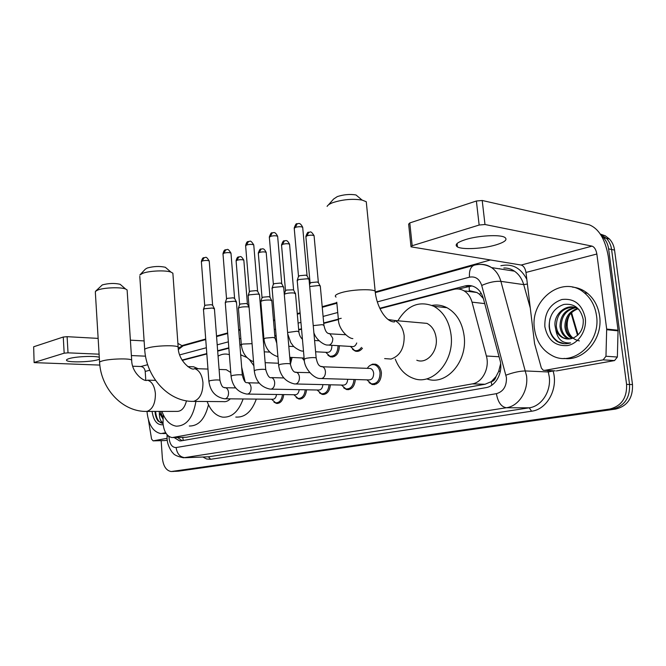 <?xml version="1.0" encoding="UTF-8"?>
<svg xmlns="http://www.w3.org/2000/svg" width="666" height="666" viewBox="0 0 666 666"><rect width="100%" height="100%" fill="white"/><g stroke="black" fill="none" stroke-linecap="round" stroke-linejoin="round"><path stroke-width="1" d="M369.613 365.742L372.51 364.144L375.624 364.219C378.862 365.426 380.794 368.273 381.41 372.752C381.235 380.819 378.163 384.74 372.219 384.507L369.039 382.6M163.22 414.643L163.037 423.518C163.978 431.784 166.983 436.471 172.078 437.595L472.277 383.891C482.492 382.45 489.893 368.023 486.38 356.002L472.028 302.139C470.579 297.011 467.932 293.248 464.077 290.867C460.814 288.977 457.375 288.486 453.771 289.394L379.995 308.683M496.012 376.548L491.233 381.735C493.664 381.16 495.254 379.429 496.012 376.548L498.634 371.536L500.641 363.711M466.516 291.017L466.1 291.117M483.35 298.476L479.329 294.131L476.898 292.491L469.239 290.592L469.255 285.506M173.401 437.562L186.38 437.246L485.023 384.257L490.934 381.785M338.261 319.597L323.726 323.401M301.54 329.195L298.709 329.936M276.132 335.847L274.842 336.18M263.911 339.036L263.203 339.227M252.056 343.681L242.807 344.047L239.91 345.313M228.863 348.21L217.682 351.132M206.826 353.962L182.259 360.389M292.074 357.442L290.376 364.394M304.42 360.889L302.156 357.925M339.377 345.762C339.019 353.521 336.089 357.226 330.586 356.884L327.938 355.236M362.471 348.218C360.398 350.89 358.008 351.864 355.311 351.124L352.539 349.317M283.724 394.588C282.975 400.532 280.569 403.471 276.507 403.413L273.959 402.122M306.535 389.81C305.786 396.062 303.238 399.125 298.884 399.009L296.187 397.594M330.386 384.798C329.645 391.383 326.931 394.588 322.252 394.405L319.405 392.848M355.336 379.528C354.612 386.496 351.723 389.843 346.67 389.577L343.664 387.853M174.134 437.545L179.604 440.909L181.127 440.842L485.797 387.67C496.053 386.263 503.479 371.953 499.941 359.998L483.358 298.526C481.943 293.54 479.353 289.86 475.599 287.487C472.277 285.531 468.772 285.015 465.076 285.939L379.795 308.275M182.059 440.684L177.489 437.47M601.456 235.897L603.479 237.72C606.268 240.726 607.983 244.447 608.607 248.876L626.581 384.374C627.072 397.818 621.478 406.044 609.79 409.041L171.229 471.536C166.267 470.695 163.312 466.233 162.362 458.166L161.164 440.659M182.018 345.596L205.702 339.019M216.517 336.014L227.655 332.925M238.678 329.861L240.11 329.47M261.888 323.426L262.62 323.218M273.485 320.204L274.775 319.846M297.269 313.603L300.091 312.82M322.194 306.685L336.813 302.622M375.915 291.766L490.417 259.981M600.332 234.091L605.252 235.789L609.44 239.002C612.221 241.991 613.927 245.679 614.552 250.083L632.5 384.565C633 397.91 627.422 406.077 615.775 409.049L178.43 471.178L612.795 409.049L172.144 471.486M632.5 384.565L629.553 384.473C630.053 397.868 624.467 406.06 612.795 409.049C624.467 406.06 630.053 397.868 629.553 384.473L611.588 249.484L629.553 384.473L626.581 384.374M600.474 234.307L606.476 238.37C609.257 241.358 610.963 245.063 611.588 249.484C610.963 245.063 609.257 241.358 606.476 238.37L600.474 234.307M338.361 319.131L323.693 322.968M301.507 328.779L298.676 329.52M276.099 335.431L274.808 335.772M263.911 338.628L263.17 338.819M241.325 344.547L239.885 344.921M228.829 347.819L217.649 350.741M206.801 353.588L182.059 360.065M458.408 289.002L471.978 285.93M178.43 471.178L175.216 471.345M165.651 432.717L160.856 433.599C153.03 431.884 148.418 424.625 147.019 411.821L146.995 411.421M166.125 433.483L162.754 433.566M160.473 411.405L163.078 418.581M163.053 419.114L159.365 412.887L159.207 411.413M163.153 424.733C157.226 425.341 153.538 420.904 152.089 411.413M155.028 411.413C155.261 415.467 156.302 418.706 158.158 421.128L163.028 423.368M162.995 422.685C160.439 421.378 159.232 418.115 159.365 412.887M160.664 411.405L161.18 415.209M155.594 411.413C156.269 418.481 158.575 422.452 162.521 423.343L162.97 423.376M99.292 357.276C94.672 355.669 75.508 356.518 69.006 358.633C66.975 359.257 66.167 359.848 66.583 360.414C67.766 362.679 90.218 362.171 97.919 359.748L99.409 359.24M167.083 438.345L153.13 440.85L164.768 440.567M167.241 440.168L165.035 440.559M182.542 345.987L177.897 343.39M34.116 362.545L33.658 346.778L34.116 362.62L99.825 365.085M63.262 337.029L67.108 336.68L68.024 352.838L64.169 353.188L63.262 337.029L33.658 346.778M144.131 340.917L130.386 340.16M98.143 338.386L67.108 336.68M64.169 353.188L34.465 362.362M132.734 366.225L140.892 366.508C143.332 366.883 144.772 368.523 145.205 371.428L145.787 380.103M68.024 352.838L99.101 354.179M131.393 355.561L145.513 356.168M148.451 419.996L151.573 439.094L153.13 440.85M95.671 291.142L102.306 284.906C108.633 283.233 114.569 283.025 120.121 284.282L121.237 285.239M127.181 290.859L127.114 289.935L125.608 289.011C120.771 286.963 103.888 287.562 97.794 290.018L95.429 291.4L95.355 292.457L99.584 362.171M146.778 411.421L176.673 411.397C181.352 411.546 184.615 408.042 186.463 400.874M195.921 401.423C193.015 417.782 186.463 426.032 176.274 426.173C169.922 425.116 165.135 420.188 161.921 411.405M208.475 404.753C204.986 419.014 198.585 426.107 189.294 426.007M189.71 366.65L193.631 366.791L198.16 368.723M140.176 274.65L145.346 269.147L147.203 268.04C153.58 266.267 159.624 266.009 165.326 267.266L166.741 268.49M172.952 274.409L172.869 273.193L170.962 272.111C165.593 270.055 149.134 270.754 142.657 273.335L139.802 275.041M193.498 401.407L223.268 401.623C225.791 401.998 228.138 401.074 230.286 398.842M234.782 387.903L234.873 386.838M241.675 367.232L245.088 381.618M243.115 398.967C238.553 411.663 231.735 417.724 222.644 417.141C215.751 415.842 210.581 410.631 207.134 401.506M258.258 381.843L258.333 383.025M256.302 399.092C251.74 411.646 244.913 417.64 235.797 417.066M230.769 372.502L226.298 369.697L223.826 369.613M218.065 356.152C221.487 354.145 224.991 353.579 228.596 354.445L229.362 354.662M240.676 354.845L246.861 357.467M249.592 359.815L253.863 365.759M328.43 204.903L333.574 199.059L337.329 196.578C343.706 194.53 349.925 193.981 355.977 194.955L362.079 200.066C352.622 198.585 342.898 199.434 332.908 202.606C329.687 203.829 327.755 205.095 327.106 206.402M366.566 204.737L366.267 201.723L362.079 200.066M416.799 360.231C426.64 364.36 438.02 351.698 436.188 338.211C435.206 331.019 432.117 326.074 426.939 323.376L418.831 322.652M397.902 320.796C407.384 305.219 419.38 300.399 433.899 306.327C443.473 311.788 449.2 321.303 451.065 334.873C454.637 361.064 432.967 385.631 413.986 378.579C405.411 375.641 399.175 369.155 395.271 359.14M431.951 305.403C437.137 304.487 442.157 305.261 447.003 307.725C456.551 313.128 462.262 322.519 464.135 335.914C467.715 361.738 446.12 385.964 427.172 379.004M276.515 394.488C276.032 397.727 274.675 399.317 272.444 399.25L225.308 398.792M282.451 394.572C281.735 400.133 279.479 402.88 275.674 402.822L271.562 399.242M203.396 309.548L204.595 308.724L212.437 308.017L214.427 308.882M203.496 309.249L204.662 305.802L205.528 305.195L211.189 304.687L212.654 305.286M299.192 389.677C298.734 393.14 297.294 394.83 294.871 394.747L247.719 394.081M305.236 389.785C304.529 395.637 302.139 398.509 298.06 398.401L293.831 394.73M225.208 302.839L226.498 301.939L234.524 301.215L236.455 302.123M225.316 302.497L226.482 298.992L227.422 298.335L233.208 297.81L234.632 298.443M322.902 384.623C322.477 388.345 320.945 390.151 318.306 390.026L271.195 389.152M329.062 384.765C328.371 390.95 325.824 393.947 321.437 393.773L317.108 390.01M248.043 295.812L249.434 294.83L257.65 294.089L259.274 294.447L259.515 295.038M248.168 295.429L249.334 291.875L250.341 291.15L256.268 290.617L257.65 291.283M347.71 379.304C347.344 383.325 345.712 385.248 342.807 385.09L295.821 383.974M353.996 379.487C353.33 386.039 350.616 389.185 345.87 388.927L341.442 385.056M271.978 288.453L273.485 287.371L281.909 286.613L283.433 286.954L283.699 287.62M272.119 288.012L273.293 284.407L274.375 283.616L280.453 283.067L281.785 283.766M368.798 368.39L370.371 368.448C372.219 369.122 373.31 370.737 373.659 373.285C373.559 377.855 371.819 380.07 368.456 379.911L321.686 378.546M367.307 368.323C369.264 365.276 371.703 364.102 374.617 364.81C377.664 365.942 379.478 368.614 380.053 372.818C379.886 380.394 377.006 384.066 371.428 383.849L366.924 379.87M297.111 280.727L298.734 279.545L307.367 278.763L309.032 279.229L309.082 279.82M297.261 280.236L298.435 276.573L299.608 275.707L305.836 275.15L307.118 275.882M238.336 308.375C239.327 307.242 242.349 306.718 247.402 306.801L249.067 307.168M290.792 357.384L290.151 361.888M238.436 308.05L239.569 304.645L240.501 304.004L246.104 303.505L247.452 304.087M304.104 358.058L289.76 357.334M260.739 301.698C261.755 300.491 264.868 299.941 270.08 300.033L271.845 300.915M260.856 301.34L261.979 297.877L262.987 297.186L268.723 296.67L270.03 297.277M331.776 345.304L331.859 345.929C331.726 350.416 330.078 352.564 326.898 352.372L315.592 351.773M285.498 290.543L281.56 245.338L282.542 244.339C285.606 243.556 287.953 243.515 289.568 244.222L293.598 289.835L286.522 290.043L285.439 290.801L284.307 294.314C286.338 293.24 289.519 292.774 293.823 292.948L295.521 293.864M338.053 345.687C337.762 353.022 335.015 356.543 329.812 356.227L325.749 352.314M356.735 342.973C355.652 345.82 353.987 347.003 351.74 346.511L329.037 345.138M309.69 286.505L318.706 285.523L320.288 285.947L320.338 286.488M361.488 347.411C359.523 350.15 357.209 351.165 354.545 350.458L350.441 346.437M309.548 284.89L310.023 283.383L311.197 282.559L317.207 282.009L318.423 282.684M465.792 239.502C457.034 242.341 454.254 244.805 457.459 246.92C462.354 249.858 482.942 248.784 495.762 244.955C505.069 242.083 508.016 239.519 504.595 237.263C499.567 234.365 478.313 235.581 465.792 239.502M603.138 359.856L605.968 356.26L606.676 329.071L618.056 330.228L617.365 357.034L614.552 360.572L603.138 359.856L544.646 370.379L555.211 370.87M614.552 360.572L556.368 370.929M618.056 330.228L608.249 256.21C605.161 239.119 598.834 228.654 589.268 224.825L482.209 200.483L484.99 224.509L592.049 246.129C594.455 247.036 596.053 249.658 596.853 254.012L606.676 329.071M410.964 246.295L408.641 224.142L409.79 222.935L412.187 245.721L411.022 246.836L521.178 265.043C523.651 265.842 525.249 268.315 525.982 272.436L534.582 343.664L541.358 368.04L543.165 370.213L544.646 370.379M484.99 224.509L479.145 225.041L476.381 201.007L409.79 222.935M476.381 201.007L482.209 200.483M479.145 225.041L412.187 245.721M596.511 315.659C600.998 343.04 572.802 367.282 552.114 355.586C542.166 350.216 536.288 341.333 534.482 328.929C529.587 299.717 562.928 274.159 584.34 292.824C591.05 298.435 595.104 306.052 596.511 315.659M572.419 287.104C577.93 287.62 582.941 289.668 587.454 293.273C594.155 298.868 598.21 306.452 599.608 316.017C603.221 338.902 583.549 361.613 564.052 358.4M544.855 326.706C544.38 312.812 550.058 303.746 561.888 299.5C574.283 298.102 582.084 304.287 585.281 318.057C586.979 330.577 578.546 343.539 567.648 345.537C555.319 346.42 547.718 340.135 544.855 326.706M562.112 337.396C565.933 339.46 569.88 339.552 573.959 337.662C580.577 334.099 583.666 328.063 583.241 319.547C580.71 308.283 574.259 303.246 563.894 304.429C554.187 307.883 549.267 315.185 549.134 326.323C549.641 332.65 552.131 337.562 556.593 341.067L557.683 341.725C561.771 343.906 566.075 344.297 570.587 342.898C562.246 343.556 557.317 339.152 555.794 329.703C557.092 333.125 559.199 335.689 562.112 337.396L567.39 338.994M573.26 307.093C562.379 308.008 556.718 314.294 556.293 325.949C556.793 331.102 558.957 334.931 562.795 337.454M578.995 309.507L578.679 309.282C568.664 301.773 553.446 312.903 555.044 325.824L555.794 329.703M575.657 307.734C566.183 309.931 561.38 316.167 561.238 326.44C561.746 331.56 563.911 335.373 567.74 337.878L569.963 338.902M575.066 307.534C565.226 309.449 560.206 315.709 560.006 326.323C560.514 331.452 562.678 335.264 566.508 337.779L569.313 338.977M577.955 308.824C570.029 311.954 566.083 317.99 566.125 326.931C566.624 331.976 568.764 335.756 572.552 338.261M577.389 308.508C569.064 311.438 564.901 317.54 564.91 326.806C565.417 331.909 567.582 335.706 571.411 338.195L571.903 338.478M579.395 340.9C572.793 339.552 568.781 335.115 567.365 327.597C566.766 322.935 567.632 318.523 569.954 314.36M549.974 318.664C547.985 328.887 550.749 336.588 558.258 341.766L564.318 343.689M500.424 370.912L498.634 371.536M182.7 437.354L183.258 440.467M481.26 293.423L479.329 294.131M491.233 381.735L491.799 385.181M186.38 437.246L173.66 437.52M484.731 303.613L472.028 302.139M499.067 356.751L486.38 356.002M485.023 384.257L472.277 383.891M169.056 436.496L169.089 438.22C169.888 444.438 172.236 447.552 176.107 447.544L496.411 393.673C503.354 391.641 506.693 386.28 506.435 377.589L481.718 285.448C479.453 278.879 475.382 276.115 469.505 277.164L377.281 301.906M480.203 264.41C484.282 264.186 488.078 265.251 491.583 267.607C496.045 270.729 499.15 275.316 500.89 281.36L526.531 375.782C528.613 390.859 518.739 406.202 506.343 407.75L183.558 457.783C177.614 456.576 174.042 454.953 172.869 452.897C172.477 453.113 167.258 445.795 167.116 438.944M553.021 370.771L553.071 370.937C558.541 388.586 547.152 409.49 531.585 411.213L210.623 459.282L208.441 456.801L185.215 457.708C180.111 457.267 177.081 453.887 176.107 447.544M496.411 393.673C497.91 402.197 501.223 406.893 506.343 407.75L529.229 407.817C541.541 406.302 551.315 391.358 549.234 376.673L548.293 371.969L525.591 370.954C519.896 371.012 513.353 372.419 505.969 375.166M210.623 459.282L206.651 458.999L202.889 457.034M185.048 457.725L208.441 456.801L529.229 407.817L531.585 411.213M500.865 265.734C512.196 263.361 520.845 267.899 526.814 279.345M609.79 409.041L615.775 409.049M608.607 248.876L614.552 250.083M481.718 285.448C488.819 282.334 495.204 280.977 500.89 281.36L523.701 284.615C521.969 278.721 518.881 274.242 514.443 271.17C511.205 268.947 507.667 267.89 503.821 268.007M553.071 370.937L548.293 371.969L547.893 370.529M530.261 307.933L523.701 284.615L527.38 284.016M337.737 312.504L323.093 316.433M300.94 322.377L298.11 323.135M275.566 329.179L274.275 329.528M263.395 332.442L262.654 332.642M240.834 338.495L239.402 338.877M228.355 341.841L217.199 344.838M206.36 347.744L179.695 354.895M469.505 277.164C469.031 270.879 470.504 266.916 473.934 265.284L474.725 265.068M178.396 349.517L183.058 345.854M168.881 436.38L167.058 435.88L167.099 434.765M468.431 286.388L465.076 285.939M577.53 335.348L571.045 313.112M147.669 364.702L140.892 366.508M149.8 370.229L145.205 371.428M127.114 289.935L131.685 360.14C130.361 358.142 109.432 358.716 102.123 360.989C99.95 361.63 99.117 362.221 99.625 362.779C101.024 388.062 121.528 411.089 145.213 411.421L147.153 411.355C152.705 409.199 155.453 403.288 155.394 393.606C154.57 385.989 151.931 381.51 147.469 380.169C144.339 382.426 131.652 372.977 131.685 360.14L131.726 360.797M172.869 273.193L178.155 347.061C176.432 344.938 155.578 345.537 147.694 347.968C145.046 348.751 144.064 349.475 144.747 350.15C146.478 376.448 167.083 400.549 191.417 401.39L193.856 401.34C200.016 399.009 203.047 392.749 202.947 382.559C202.064 374.8 199.242 370.146 194.48 368.598C192.149 371.511 178.063 361.089 178.155 347.061L178.213 347.918M384.648 358.599L391.034 359.057C400.058 355.902 404.429 348.151 404.154 335.822C403.171 328.396 400.083 323.293 394.888 320.529L388.111 319.505M336.055 297.094C334.141 295.779 335.939 294.289 341.442 292.632C351.565 289.577 371.536 288.694 375.158 291.109L375.374 293.24M204.703 305.611L201.39 261.846L202.181 261.03C205.236 260.273 207.584 260.256 209.224 260.98L209.249 261.313M204.179 257.584L202.181 261.03M224.517 387.737L225.524 387.72C227.214 388.245 228.222 389.835 228.538 392.474C228.596 395.721 227.622 397.802 225.624 398.718L224.484 398.784C215.443 397.119 210.24 391.292 208.891 381.31L210.265 380.602C214.594 379.895 217.807 379.762 219.922 380.203L219.938 380.452M226.532 298.784L223.01 254.087L223.859 253.197C226.948 252.422 229.32 252.397 230.977 253.138L231.01 253.513M225.841 249.692L223.859 253.197M236.422 301.698L242.291 375.008C244.955 385.373 247.128 381.884 247.877 382.842L247.985 382.784C249.717 383.341 250.749 384.948 251.074 387.612C251.14 390.925 250.125 393.057 248.027 394.006L246.77 394.072C237.662 392.282 232.426 386.322 231.06 376.19L232.526 375.424C236.896 374.7 240.151 374.558 242.291 375.008L242.316 375.291M249.392 291.633L245.646 245.97L246.553 244.996C249.675 244.197 252.081 244.172 253.763 244.922L253.796 245.338M248.526 241.425L246.553 244.996M259.482 294.563L265.734 369.572C267.407 375.507 269.289 378.23 271.37 377.722L271.52 377.605C273.293 378.205 274.342 379.845 274.675 382.517C274.75 385.905 273.693 388.095 271.495 389.077L270.105 389.127C260.939 387.196 255.669 381.102 254.279 370.837L255.852 369.996C260.273 369.255 263.57 369.114 265.734 369.572L265.759 369.88M273.351 284.132L269.364 237.462L270.338 236.405C273.493 235.581 275.932 235.548 277.639 236.305L277.68 236.771M272.302 232.767L270.338 236.405M294.78 372.152L296.212 372.186C298.018 372.835 299.101 374.492 299.434 377.172C299.525 380.644 298.41 382.892 296.104 383.907L294.555 383.949C285.348 381.859 280.045 375.616 278.638 365.218L280.328 364.302C284.79 363.544 288.12 363.395 290.326 363.861L290.351 364.21M298.501 276.265L294.247 228.538L295.296 227.381C298.493 226.532 300.957 226.49 302.689 227.256L302.73 227.78M297.252 223.684L295.296 227.381M320.554 366.442L322.153 366.5C323.992 367.207 325.091 368.889 325.433 371.553C325.524 375.116 324.367 377.422 321.944 378.479L320.204 378.504C314.31 378.854 304.146 368.856 304.22 359.324L306.035 358.325C310.539 357.55 313.911 357.392 316.15 357.858L316.184 358.258M239.61 304.445L236.122 261.097L236.971 260.248C239.976 259.515 242.266 259.49 243.839 260.173L243.864 260.514M238.886 256.826L236.971 260.248M262.029 297.652L258.325 253.396L259.232 252.472C262.271 251.715 264.585 251.681 266.184 252.372L266.217 252.755M261.147 248.992L259.232 252.472M277.913 356.676C269.83 354.187 265.168 348.318 263.944 339.069L265.501 338.103L273.251 337.446L275.008 338.145M284.432 240.792L282.542 244.339M287.604 332.5L297.194 331.202L298.884 331.934M303.496 351.198L302.63 351.074C300.674 351.481 294.039 347.327 293.098 345.762L290.792 342.632L287.729 333.941M281.51 244.93C282.717 241.7 283.566 240.368 284.041 240.925C285.722 241.059 286.755 238.878 289.568 244.222L289.61 244.638M310.081 283.092L305.902 236.896L306.951 235.806C310.056 235.006 312.429 234.956 314.069 235.672L314.111 236.139M308.833 232.201L306.951 235.806M313.228 325.616L322.302 324.658L323.917 325.433M328.246 333.491L329.845 333.616L332.775 338.295C332.867 341.708 331.735 343.956 329.395 345.038L327.464 345.046C324.717 345.346 316.175 340.301 313.869 332.709M352.855 338.586C348.318 338.603 338.569 329.354 338.42 319.73C337.903 319.364 338.544 318.956 340.334 318.498L341.233 318.306M592.049 246.129L521.178 265.043M596.853 254.012L525.982 272.436M618.09 330.86L606.709 329.712M605.968 356.26L617.365 357.034M476.898 292.491L464.077 290.867M322.252 394.405L324.151 394.43M298.884 399.009L300.533 399.026M276.507 403.413L277.947 403.421M346.67 389.577L348.867 389.618M372.219 384.507L374.783 384.573M355.311 351.124L358.058 351.282M330.586 356.884L332.95 357.001M180.894 440.875L179.604 440.909M172.069 471.495L174.375 471.386M603.479 237.72L609.44 239.002M375.999 292.407L473.934 265.284C480.044 263.611 485.93 264.385 491.583 267.607L514.443 271.17M499.667 268.648L499.159 268.789M336.871 303.246L322.252 307.301M300.141 313.42L297.319 314.202M274.825 320.438L273.535 320.796M262.67 323.801L261.938 324.009M240.16 330.036L238.719 330.436M227.705 333.491L216.558 336.571M205.744 339.568L182.342 346.054L178.222 348.018M167.108 438.744L167.058 436.039M571.536 312.604L578.046 334.873M66.55 359.865L66.583 360.414M153.08 440.859L164.818 440.576M120.121 284.282L125.608 289.011M187.745 366.583L193.631 366.791M155.528 380.361L147.469 380.169M165.326 267.266L170.962 272.111M228.596 354.445L229.354 354.478M240.692 355.011L241.716 355.061M144.689 349.35L139.793 276.307M226.298 369.697L219.089 369.447M207.967 369.064L194.48 368.598M426.939 323.376L394.888 320.529L394.455 321.936C385.331 322.103 376.298 305.528 375.158 291.109L366.267 201.723M433.899 306.327L447.003 307.725M201.365 261.522C202.089 258.833 202.889 257.567 203.746 257.725C205.852 258.133 205.544 255.078 209.224 260.98L212.604 305.045M277.031 402.83L279.562 402.847M235.681 387.92L225.499 387.737C224.117 387.013 222.128 389.31 219.922 380.203L214.402 308.508M212.487 304.961L214.236 308.391M208.874 381.06L203.488 309.673M222.977 253.729C223.684 250.999 224.5 249.7 225.416 249.833C227.472 250.258 227.239 247.144 230.977 253.138L234.582 298.168M299.608 398.418L302.173 398.443M234.449 298.085L236.239 301.581M259.174 383.05L247.985 382.784M231.035 375.915L225.299 302.963M245.604 245.563C246.32 242.774 247.153 241.442 248.093 241.575C250.141 242.033 249.892 238.803 253.763 244.922L257.592 290.975M323.218 393.806L325.807 393.839M257.442 290.875L259.274 294.447M283.841 377.963L271.52 377.605M254.254 370.529L248.152 295.945M269.314 237.013C270.521 233.724 271.378 232.359 271.87 232.917C273.659 233.017 274.75 230.811 277.639 236.305L281.718 283.425M347.935 388.969L350.541 389.027M309.773 372.652L296.045 372.361C293.49 372.344 291.583 369.505 290.326 363.861L283.658 287.088M281.551 283.325L283.433 286.954M278.613 364.876L272.111 288.594M294.189 228.038C295.421 224.675 296.295 223.268 296.811 223.826C298.551 223.942 299.725 221.678 302.689 227.256L307.043 275.491M373.842 383.907L376.448 383.974M370.371 368.448L321.986 366.758C319.913 366.15 317.765 366.059 316.15 357.858L309.032 279.229M306.86 275.391L308.783 279.087M374.617 364.81L377.147 364.918M304.187 358.941L297.252 280.885M236.089 260.764C236.796 258.075 237.604 256.81 238.503 256.959C240.459 257.409 240.21 254.354 243.839 260.173L247.402 303.829M241.35 344.938C242.374 353.221 246.437 358.824 253.538 361.755M278.471 363.236L265.16 362.679M247.286 303.754L249.026 307.143M269.788 352.106L264.252 351.823M241.325 344.622L238.428 308.483M258.283 253.03C259.49 249.858 260.314 248.56 260.756 249.126C262.471 249.25 263.428 247.111 266.184 252.372L269.971 296.994M276.765 343.248L274.975 337.787L271.803 300.483M269.838 296.911L271.62 300.366M293.848 346.553L288.794 346.27M263.919 338.711L260.839 301.815M302.431 339.219C300.383 337.379 299.184 334.823 298.851 331.543L295.479 293.39M293.448 289.752L295.279 293.265M332.034 356.343L334.507 356.468M319.114 340.776L314.577 340.484M305.844 236.447C307.059 233.15 307.925 231.776 308.441 232.334C310.306 232.85 310.173 229.562 314.069 235.672L318.348 282.334M345.679 334.748L329.687 333.816C327.814 333.2 325.691 333.583 323.876 324.991L320.288 285.947M318.19 282.242L320.063 285.822M357.134 350.599L359.607 350.741M338.37 319.247L336.771 302.214M457.076 243.506L457.459 246.92M566.508 337.779L567.74 337.878M571.411 338.195L572.46 338.286M584.34 292.824L587.454 293.273M557.683 341.725L558.258 341.766"/></g></svg>

